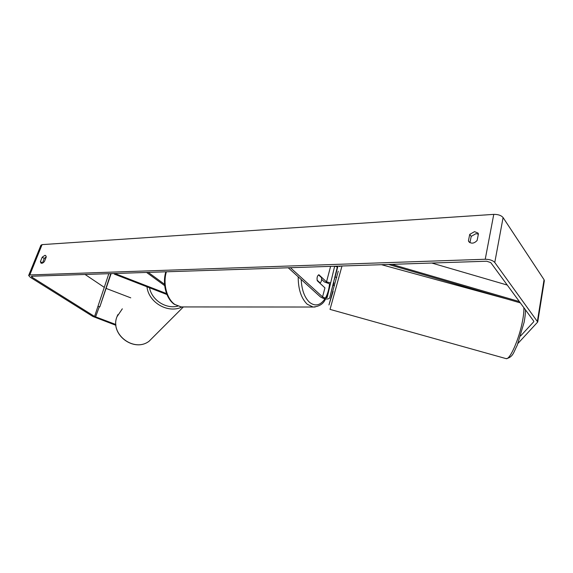 <?xml version="1.0" encoding="UTF-8"?>
<svg xmlns="http://www.w3.org/2000/svg" width="573" height="573" viewBox="0 0 573 573"><rect width="100%" height="100%" fill="white"/><g stroke="black" fill="none" stroke-linecap="round" stroke-linejoin="round"><path stroke-width="0.86" d="M336.774 277.454L335.026 277.031L334.388 279.459M333.579 282.589L329.611 298.132C327.505 299.665 324.447 299.256 320.436 296.907L288.226 267.77L290.411 267.698L322.563 296.886L324.941 287.868L317.284 280.777C316.726 277.733 317.263 275.72 318.903 274.746L326.51 281.902L330.671 282.861M322.563 296.886C324.576 298.067 326.109 298.275 327.154 297.502L334.661 266.237L337.347 266.925L337.554 266.144M337.347 266.925L329.611 298.132M321.639 279.366L324.39 281.945L330.363 284.122M166.578 293.598L114.808 273.493L114.378 274.13L166.951 294.536M114.378 274.13L114.614 273.5M164.551 284.294L148.257 272.39L146.573 272.44L164.68 285.641M520.621 335.964L533.721 321.768L533.721 321.102L490.767 262.606L486.692 261.224L31.837 276.229L31.343 276.458L32.031 277.225L94.581 316.468L115.875 324.519M478.369 234.156L476.013 233.662L471.207 236.37L469.953 242.68M42.423 263.129L44.221 258.48L46.263 256.811M42.223 257.162L44.923 255.336L45.682 255.515L46.263 256.948L44.458 261.453C43.183 263 42.03 263.544 40.998 263.107L40.411 261.646L42.223 257.162L44.221 258.48M474.551 231.642L469.731 234.364L468.428 240.875L468.929 241.806C471.507 243.948 474.243 243.496 477.137 240.452L478.419 233.899L477.968 233.046L474.551 231.642M471.207 236.37L469.731 234.364M518.006 343.385L537.718 322.005L494.771 262.477C492.816 260.393 489.636 259.318 485.231 259.254L29.796 274.947L28.657 275.491L30.276 277.282L92.833 316.454L115.939 325.306M544.314 280.856L544.064 279.71L503.094 217.575C501.21 215.384 498.102 214.323 493.768 214.374L42.08 244.621L40.912 245.251L28.729 275.305M85.076 274.474L104.393 287.445M106.22 288.455L130.751 297.845M469.624 242.472L468.428 240.875M42.423 262.957L40.411 261.646M320.128 282.94C321.374 281.909 321.84 280.154 321.525 277.683L318.559 274.897C317.306 275.914 316.833 277.676 317.148 280.176L320.128 282.94L319.634 282.947M334.474 285.655L333.242 285.318L333.93 282.69L333.472 282.561M340.054 266.545L338.5 266.116M519.389 301.577L391.789 264.354M507.255 285.06L431.777 263.036M520.356 302.902L388.587 264.461M94.581 316.468L108.827 273.686M98.284 306.383L99.809 306.913L111.119 273.615M99.809 306.913L110.768 273.622M335.026 277.289L337.927 266.13M326.51 281.902L330.6 266.373M154.058 336.251L149.095 341.221C134.111 352.746 109.708 334.288 116.978 316.733L122.328 308.818M146.989 286.794C148.565 302.637 168.254 313.868 181.949 306.978M177.752 306.154C165.919 309.234 151.809 300.116 149.51 287.768M485.231 259.254L493.768 214.374M29.796 274.947L42.08 244.621M95.569 316.941L99.308 306.741M32.031 277.225L32.446 276.207M533.721 321.768L533.807 321.238M537.417 321.138L544.064 279.71M494.771 262.477L503.094 217.575M315.129 307.006L313.102 307.028L307.235 304.249C301.212 298.368 298.196 289.215 298.196 276.788M301.197 279.502C301.706 289.874 304.485 297.48 309.527 302.329C315.186 306.677 320.314 305.524 324.92 298.87M325.464 297.974C327.627 294.114 328.974 289.472 329.511 284.036M166.399 271.788C162.753 283.635 166.829 299.085 174.851 304.471L181.226 306.935L313.102 307.028C319.333 306.526 323.473 303.848 325.528 298.977M341.995 266.001L330.034 309.384L506.21 358.655C509.97 359.844 519.253 338.758 522.519 321.016C523.586 315.408 524.023 310.953 523.844 307.644M333.149 291.335L328.959 304.965L338.249 271.201M117.852 314.649L116.964 316.747M183.374 306.935L149.095 341.221C134.01 352.796 109.708 334.417 116.942 316.805M544.35 280.641L537.718 322.005M326.066 297.989C328.085 293.992 329.346 289.358 329.833 284.079M181.226 306.935L174.314 304.313C166.012 298.64 162.195 283.47 165.841 271.81M506.21 358.655C513.193 357.244 513.68 351.958 517.204 345.369L524.145 322.162C525.14 316.647 525.556 312.514 525.405 309.771M381.518 264.697L507.864 299.256"/></g></svg>
